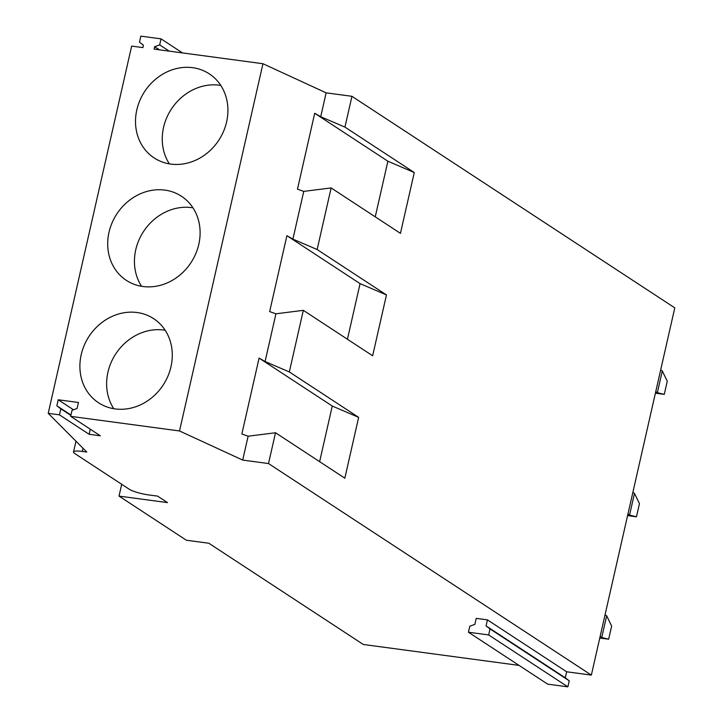 <?xml version="1.0" encoding="UTF-8"?>
<svg xmlns="http://www.w3.org/2000/svg" width="723" height="723" viewBox="0 0 723 723"><rect width="100%" height="100%" fill="white"/><g stroke="black" fill="none" stroke-linecap="round" stroke-linejoin="round"><path stroke-width="1.08" d="M474.848 624.392L476.213 618.364L487.438 619.873L486.073 625.901L490.013 628.911L488.64 634.939L468.441 632.218L469.805 626.199L474.848 624.392M487.438 619.873L566.66 671.784L565.296 677.812L569.236 680.822L567.862 686.85L547.663 684.139L468.441 632.218M567.862 686.85L488.64 634.939M569.236 680.822L490.013 628.911M565.296 677.812L486.073 625.901M566.66 671.784L591.351 675.101L674.785 307.862L351.947 96.313L326.136 92.842L262.955 63.723L154.089 49.101L154.641 46.697L159.675 44.889L161.048 38.861L140.849 36.15L139.476 42.178L143.416 45.188L142.874 47.601L131.649 46.091L48.215 413.33L86.769 452.047L82.277 451.441L83 448.26M262.955 63.723L179.521 430.962L70.655 416.34L72.029 410.321L77.063 408.513L78.436 402.485L58.229 399.774L56.864 405.802L60.804 408.811L59.44 414.839L48.215 413.33M226.606 121.916A50.276 44.347 -56.8 0 0 209.272 73.836A50.276 44.347 -56.8 0 0 136.819 109.86A50.276 44.347 -56.8 0 0 154.162 157.939A50.276 44.347 -56.8 0 0 226.606 121.916M198.798 244.329A50.276 44.347 -56.8 0 0 181.455 196.249A50.276 44.347 -56.8 0 0 109.01 232.273A50.276 44.347 -56.8 0 0 126.344 280.352A50.276 44.347 -56.8 0 0 198.798 244.329M81.202 354.686A50.276 44.347 -56.8 0 0 98.536 402.765A50.276 44.347 -56.8 0 0 170.98 366.742A50.276 44.347 -56.8 0 0 153.647 318.662A50.276 44.347 -56.8 0 0 81.202 354.686M159.403 49.815L154.641 46.697M169.209 51.134L159.675 44.889M182.494 52.915L161.048 38.861M347.438 339.25L360.072 283.633L286.904 235.68L269.661 311.586L275.933 313.8L265.088 361.536L259.096 358.093L241.853 433.999L248.125 436.213L242.702 460.081L179.521 430.962M286.904 235.68L292.905 239.123L303.75 191.387L297.469 189.173L314.713 113.267L320.714 116.71L326.136 92.842M351.947 96.313L344.952 127.112L320.714 116.71M319.629 461.663L332.264 406.046L358.653 417.361L344.835 478.183L275.508 432.752L268.513 463.551L242.702 460.081M591.351 675.101L268.513 463.551M375.246 216.837L387.889 161.22L414.27 172.535L344.952 127.112M414.27 172.535L400.452 233.357L331.134 187.926L317.144 249.525L292.905 239.123M360.072 283.633L386.462 294.948L317.144 249.525M386.462 294.948L372.643 355.77L303.326 310.339L289.327 371.938L265.088 361.536M358.653 417.361L289.327 371.938M121.708 484.293L119.024 496.105L186.371 540.235L208.839 543.244L363.326 644.482L519.069 665.395M82.277 451.441A15.093 2.765 12.8 0 0 73.52 451.992A15.093 2.765 12.8 0 0 74.758 453.529L129.218 489.218A15.093 2.765 12.8 0 0 148.631 494.921L157.605 496.123L167.51 502.612L119.024 496.105M90.303 429.218L89.146 434.306L100.37 435.806L70.655 416.34M89.146 434.306L59.44 414.839M70.872 415.409L60.804 408.811M70.953 415.038L56.864 405.802M73.511 409.787L58.229 399.774M220.786 85.422A50.276 44.347 -56.8 0 0 163.561 127.384A50.276 44.347 -56.8 0 0 169.381 163.868M192.978 207.835A50.276 44.347 -56.8 0 0 135.743 249.796A50.276 44.347 -56.8 0 0 141.563 286.281M165.16 330.248A50.276 44.347 -56.8 0 0 107.935 372.209A50.276 44.347 -56.8 0 0 113.755 408.694M303.326 310.339L275.933 313.8M331.134 187.926L303.75 191.387M387.889 161.22L314.713 113.267M275.508 432.752L248.125 436.213M332.264 406.046L259.096 358.093M662.286 370.989L667.266 381.193L664.274 394.378L657.361 392.67L662.286 370.989L660.686 369.932M655.571 392.435L657.361 392.67L655.761 391.622M664.274 394.378L655.4 393.195M634.478 493.402L639.457 503.606L636.457 516.791L629.552 515.083L634.478 493.402L632.878 492.345M627.763 514.848L629.552 515.083L627.944 514.035M636.457 516.791L627.591 515.607M606.669 615.815L611.649 626.019L608.649 639.204L601.735 637.496L606.669 615.815L605.061 614.758M599.954 637.261L601.735 637.496L600.135 636.448M608.649 639.204L599.783 638.02M73.52 451.992L75.969 441.202"/></g></svg>

